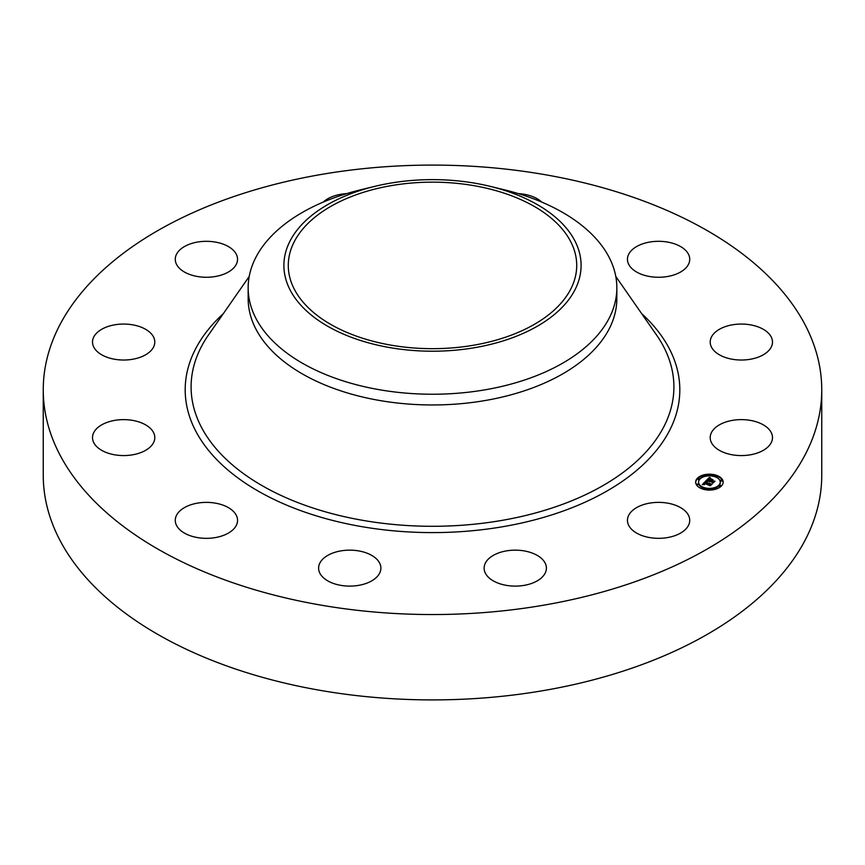 <?xml version="1.0" encoding="UTF-8"?>
<svg xmlns="http://www.w3.org/2000/svg" width="865" height="865" viewBox="0 0 865 865"><rect width="100%" height="100%" fill="white"/><g stroke="black" fill="none" stroke-linecap="round" stroke-linejoin="round"><path stroke-width="1.3" d="M688.475 515.291A31.14 17.981 180 0 1 689.729 520.352A31.14 17.981 180 0 1 663.023 538.149A31.14 17.981 180 0 1 628.714 525.412A31.14 17.981 180 0 1 627.449 520.352A31.14 17.981 180 0 1 654.167 502.554A31.14 17.981 180 0 1 688.475 515.291M821.75 389.823L821.75 475.177A389.25 224.727 180 0 1 542.085 690.821A389.25 224.727 180 0 1 43.25 475.177L43.25 389.823A389.25 224.727 180 0 1 322.915 174.179A389.25 224.727 180 0 1 821.75 389.823A389.25 224.727 180 0 1 542.085 605.457A389.25 224.727 180 0 1 43.25 389.823M323.207 202.107A31.14 17.981 180 0 1 346.681 193.619M372.274 580.545A31.14 17.981 180 0 1 338.172 584.827A31.14 17.981 180 0 1 318.601 568.132A31.14 17.981 180 0 1 327.208 555.719A31.14 17.981 180 0 1 361.321 551.438A31.14 17.981 180 0 1 380.881 568.132A31.14 17.981 180 0 1 372.274 580.545M518.319 193.619A31.14 17.981 180 0 1 541.793 202.107M215.18 537.608A31.14 17.981 180 0 1 175.271 520.352A31.14 17.981 180 0 1 197.642 503.106A31.14 17.981 180 0 1 237.551 520.352A31.14 17.981 180 0 1 215.18 537.608M649.82 242.038A31.14 17.981 180 0 1 689.729 259.284A31.14 17.981 180 0 1 667.358 276.541A31.14 17.981 180 0 1 627.449 259.284A31.14 17.981 180 0 1 649.82 242.038M116.31 455.066A31.14 17.981 180 0 1 92.512 437.604A31.14 17.981 180 0 1 131.004 420.131A31.14 17.981 180 0 1 154.792 437.604A31.14 17.981 180 0 1 116.31 455.066M748.69 324.57A31.14 17.981 180 0 1 772.488 342.043A31.14 17.981 180 0 1 733.996 359.516A31.14 17.981 180 0 1 710.208 342.043A31.14 17.981 180 0 1 748.69 324.57M102.157 355.05A31.14 17.981 180 0 1 92.512 342.043A31.14 17.981 180 0 1 111.401 325.51A31.14 17.981 180 0 1 145.147 329.035A31.14 17.981 180 0 1 154.792 342.043A31.14 17.981 180 0 1 135.913 358.575A31.14 17.981 180 0 1 102.157 355.05M762.844 424.585A31.14 17.981 180 0 1 772.488 437.604A31.14 17.981 180 0 1 753.599 454.125A31.14 17.981 180 0 1 719.853 450.611A31.14 17.981 180 0 1 710.208 437.604A31.14 17.981 180 0 1 729.087 421.071A31.14 17.981 180 0 1 762.844 424.585M176.525 264.355A31.14 17.981 180 0 1 175.271 259.284A31.14 17.981 180 0 1 201.978 241.497A31.14 17.981 180 0 1 236.286 254.224A31.14 17.981 180 0 1 237.551 259.284A31.14 17.981 180 0 1 210.833 277.081A31.14 17.981 180 0 1 176.525 264.355M545.512 572.37A31.14 17.981 180 0 1 511.55 585.983A31.14 17.981 180 0 1 484.119 568.132A31.14 17.981 180 0 1 484.995 563.894A31.14 17.981 180 0 1 518.957 550.281A31.14 17.981 180 0 1 546.399 568.132A31.14 17.981 180 0 1 545.512 572.37M473.101 345.308A144.217 83.267 180 0 1 288.283 265.414A144.217 83.267 180 0 1 391.899 185.521A144.217 83.267 180 0 1 576.717 265.414A144.217 83.267 180 0 1 473.101 345.308M575.084 289.57A148.596 85.786 0 0 0 490.206 186.364A148.596 85.786 0 0 0 374.794 186.364A148.596 85.786 0 0 0 289.916 241.259A148.596 85.786 0 0 0 390.666 347.741A148.596 85.786 0 0 0 575.084 289.57M490.206 186.364L504.09 189.738A184.342 106.427 0 0 1 616.842 287.807A184.342 106.427 0 0 1 609.382 317.769A184.342 106.427 180 0 1 484.4 389.931A184.342 106.427 0 0 1 248.158 287.807A184.342 106.427 0 0 1 255.618 257.846A184.342 106.427 180 0 1 360.91 189.738L374.794 186.364M616.842 287.807L616.842 298.533A184.342 106.427 180 0 1 484.4 400.657A184.342 106.427 180 0 1 248.158 298.533L248.158 287.807M702.521 489.006A13.764 7.947 180 0 1 695.644 482.119A13.764 7.947 180 0 1 716.285 475.242A13.764 7.947 180 0 1 723.162 482.119A13.764 7.947 180 0 1 702.521 489.006M715.096 475.566A13.764 7.947 0 0 0 706.91 474.993M705.397 475.199A13.764 7.947 0 0 0 698.12 478.259M698.012 478.345A13.764 7.947 0 0 0 695.655 482.465M723.151 482.465A13.764 7.947 0 0 0 716.393 475.955L714.717 475.966L715.971 475.555L716.144 476.312M704.088 488.26A10.845 6.26 0 0 0 711.765 488.909M713.214 488.66A10.845 6.26 0 0 0 720.242 482.8A10.845 6.26 0 0 0 720.231 482.465M698.574 482.465A10.845 6.26 0 0 0 698.563 482.8A10.845 6.26 0 0 0 702.931 487.828M698.163 478.907L698.336 479.664L699.342 478.907M705.635 475.599L705.591 476.258M719.464 486.011L719.637 486.768L720.686 486.671M720.794 486.584L720.653 486.011M720.696 480.626L720.869 481.383L721.875 480.626M702.661 488.617L704.088 488.271L702.423 488.271M703.71 489.352L703.84 488.617M696.93 484.303L697.104 485.06L698.109 484.303M712.003 489.32L711.895 489.936M714.825 476.702A10.845 6.26 180 0 1 720.242 482.119A10.845 6.26 180 0 1 703.98 487.546A10.845 6.26 180 0 1 698.563 482.119A10.845 6.26 180 0 1 714.825 476.702M705.84 480.929L706.986 481.892L704.813 482.584L711.354 484.335L709.981 485.708L704.607 483.351L704.661 484.562L704.218 483.221L703.58 484.043L704.337 484.649L702.293 484.551L705.84 480.929L705.451 482.01M706.359 480.854L707.44 481.794L706.359 481.091M706.37 481.924L705.451 482.508L712.144 484.108L710.392 485.665L711.83 484.227L705.213 482.551L706.37 481.924M706.121 480.659L709.235 477.534L710.306 478.55L707.559 479.794L709.992 480.605L708.024 479.707L709.527 478.648L708.24 479.675L710.252 480.345L710.306 479.113L712.49 479.848L710.435 480.745L714.122 481.47L712.641 482.94L712.457 482.227L706.121 480.659M709.787 477.415L710.835 478.486L709.787 477.685M710.706 478.961L712.955 479.707L710.706 479.059M711.744 480.021L711.127 480.637L715.02 481.232L713.063 482.994L714.717 481.351L710.911 480.67L711.744 480.021M709.397 481.2L709.376 481.913M713.322 482.27L710.435 481.427L710.435 480.745M710.176 480.421L709.992 481.286L707.559 480.475L707.559 479.794M709.538 477.913L708.662 478.788M707.559 479.891L706.932 480.518M709.322 481.297L709.322 481.848M713.052 481.621L713.052 482.302M710.252 480.345L710.252 481.026M709.992 480.605L709.992 481.286M709.614 477.988L709.614 478.55M709.505 477.869L709.505 478.55M709.462 477.815L709.462 478.496M709.419 477.772L709.419 478.453M709.235 477.534L709.235 478.215M704.813 482.659L704.24 483.243M703.623 483.87L702.931 484.573M710.522 485.157L704.813 483.265L704.813 482.584M710.424 484.497L710.424 485.179M705.894 480.983L705.894 481.664M699.169 478.15L697.914 478.572L699.169 478.15M706.64 474.842L705.386 475.263L706.64 474.842M720.48 485.254L719.226 485.676L720.48 485.254M721.702 479.87L720.459 480.28L721.702 479.87M697.104 484.378L698.358 483.957L697.104 485.06M712.176 489.395L713.42 488.985L712.176 489.904M615.783 276.443L656.503 334.96A241.4 139.373 180 0 1 500.467 520.654A241.4 139.373 180 0 1 253.759 480.594A241.4 139.373 180 0 1 208.497 334.96L249.217 276.443M641.679 313.649A247.304 142.779 180 0 1 502.122 526.828A247.304 142.779 180 0 1 235.139 475.858A247.304 142.779 180 0 1 223.321 313.649M709.376 477.718L709.376 478.399M709.332 477.653L709.332 478.334M709.289 477.599L709.289 478.28M698.336 478.983L698.336 479.664M705.808 475.674L705.808 476.215M720.242 482.119L720.242 482.8M698.563 482.119L698.563 482.8M699.58 478.572L699.58 479.253M697.914 478.572L697.914 479.253M707.051 475.263L707.051 475.945M705.386 475.263L705.386 475.945M720.891 485.676L720.891 486.357M719.226 485.676L719.226 486.357M722.124 480.28L722.124 480.962M720.459 480.28L720.459 480.962M704.088 488.271L704.088 488.952M696.682 483.957L696.682 484.638M698.358 483.957L698.358 484.638M711.754 488.985L711.754 489.666M713.42 488.985L713.42 489.666"/></g></svg>

